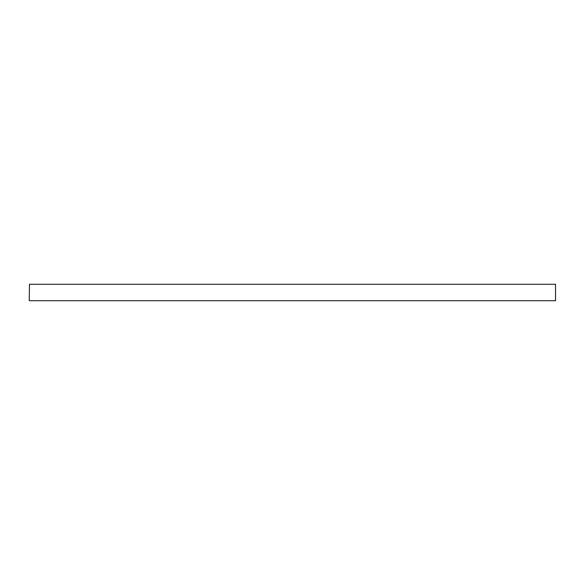 <?xml version="1.0" encoding="UTF-8"?>
<svg xmlns="http://www.w3.org/2000/svg" width="585" height="585" viewBox="0 0 585 585"><rect width="100%" height="100%" fill="white"/><g stroke="black" fill="none" stroke-linecap="round" stroke-linejoin="round"><path stroke-width="0.44" stroke-dasharray="2.92 2.19" d="M555.531 284.273L555.531 300.727M29.469 300.727L29.469 284.273M555.75 300.507L555.75 284.493M29.25 284.493L29.25 300.507"/><path stroke-width="0.88" d="M29.25 300.507L29.469 284.273L29.25 300.507M555.531 284.273L555.531 300.727L555.531 284.273L29.469 284.273M555.531 300.727L29.469 300.727"/></g></svg>
